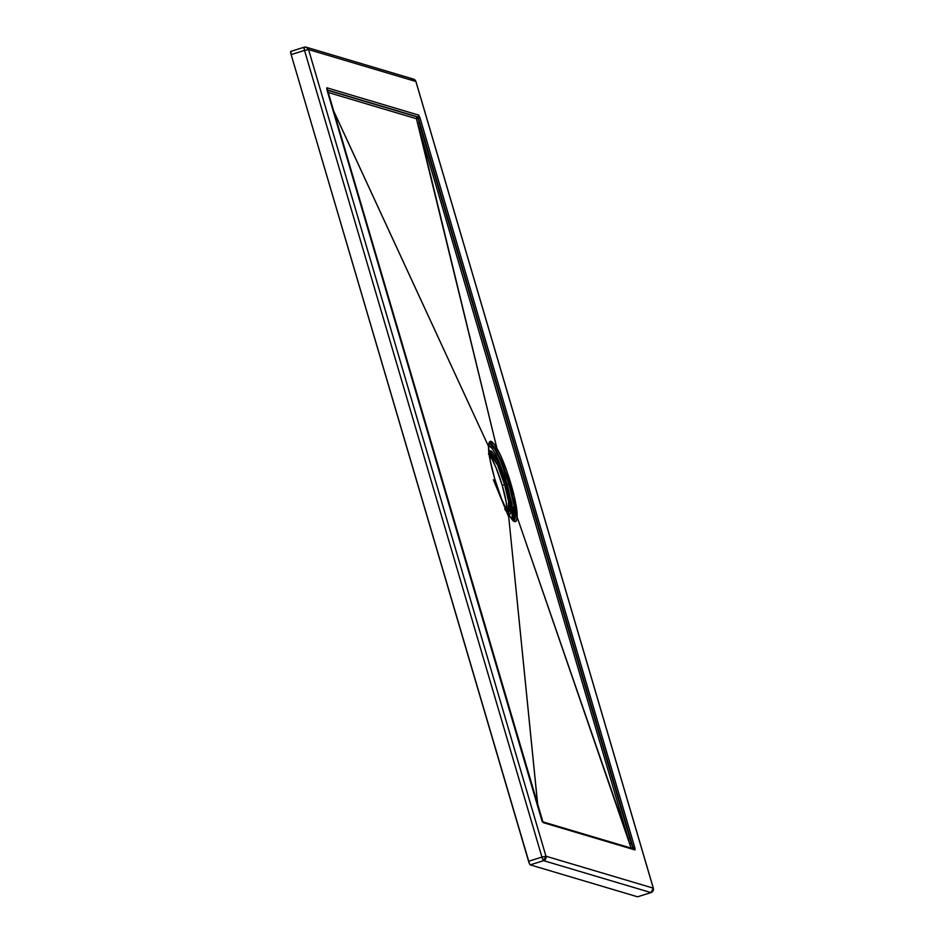 <?xml version="1.0" encoding="UTF-8"?>
<svg xmlns="http://www.w3.org/2000/svg" width="944" height="944" viewBox="0 0 944 944"><rect width="100%" height="100%" fill="white"/><g stroke="black" fill="none" stroke-linecap="round" stroke-linejoin="round"><path stroke-width="1.42" d="M512.085 519.625L513.064 516.533L512.604 507.943L507.306 484.685L508.922 484.343L513.902 505.205L513.678 520.699A40.698 6.761 72.5 0 0 508.922 484.343L509.512 484.154L512.085 493.948L515.058 510.551L515.306 516.262L513.76 520.722C513.135 520.97 511.318 518.634 508.332 513.725A1.416 1.086 151 0 1 508.427 513.973A1.416 1.086 -29 0 0 508.32 513.701A1.416 1.086 151 0 1 508.427 513.973L537.82 806.164L508.427 513.973A1.416 1.086 -29 0 0 508.332 513.725C499.423 498.385 487.918 459.15 488.626 446.866A1.416 1.251 -178.8 0 0 488.544 446.429A1.416 1.251 1.2 0 1 488.626 446.854A1.416 1.251 -178.9 0 0 488.544 446.441L332.382 108.147L488.544 446.429L332.465 108.43L488.544 446.441L490.113 460.176L494.798 479.115L501.441 498.633L508.427 513.973L537.903 806.447L508.427 513.973L511.849 519.259L514.563 521.607L516.368 520.828L517.111 517.005L628.232 838.697L417.661 123.192L496.945 448.483L416.457 118.743L327.733 92.347L416.457 118.743L496.945 448.471L419.171 128.349L628.232 838.697L517.111 517.005L514.279 496.355L506.845 471.091L500.426 455.303L494.349 444.412L490.408 441.296L489.204 442.37L488.544 446.429A1.416 1.251 1.1 0 1 488.626 446.89L489.346 443.066L489.983 443.078C491.576 443.609 493.511 445.91 495.801 449.981L504.533 469.475L509.512 484.154L508.922 484.343A40.698 6.761 72.5 0 0 489.263 443.161L494.208 448.034L500.178 459.811L508.922 484.343L507.306 484.685L498.597 460.377L492.697 449.002L488.013 444.99M504.686 509.017L507.695 513.265M508.45 513.925L510.692 504.12L506.185 484.355L504.58 484.697L508.545 501.358L508.191 513.347A31.99 5.322 -107.5 0 0 504.58 484.697L502.243 485.428A31.99 5.322 72.5 0 0 489.252 454.878M488.508 454.052L492.06 459.256L496.225 468.177L502.243 485.428A31.99 5.322 72.5 0 1 506.952 511.105L506.196 502.066L502.243 485.428L504.58 484.697L497.582 465.121L488.98 452.329A31.99 5.322 -107.5 0 1 504.58 484.697L506.185 484.355L510.952 506.326L510.633 513.489L509.76 514.35L507.754 513.335M304.204 47.224L304.523 50.41L308.546 49.56L415.879 81.479L653.283 888.151L545.962 856.22L308.546 49.56L415.879 81.479A3.552 3.481 -73.4 0 0 413.543 79.131A3.552 3.481 106.6 0 1 415.879 81.479L653.283 888.151A3.552 3.481 106.6 0 1 650.947 892.587L637.566 896.8L530.245 864.869L543.614 860.657L650.947 892.587L637.566 896.8L530.245 864.869L529.466 863.736L291.153 54.61L304.523 50.41L541.939 857.069L528.569 861.282L291.153 54.61L290.835 51.424A3.552 0.59 72.5 0 0 290.764 51.424A3.552 0.59 72.5 0 0 291.153 54.61L304.523 50.41A3.552 0.59 -107.5 0 1 304.133 47.212A3.552 0.59 -107.5 0 1 304.204 47.224A3.552 3.481 106.6 0 1 308.546 49.56L306.222 47.2L304.133 47.212L290.764 51.424M542.67 821.905A1.416 1.392 106.6 0 1 543.13 822.602L634.97 849.919L634.71 847.37L420.045 117.976L418.44 118.319L417.767 116.879A1.416 1.392 -73.4 0 0 418.699 115.109A1.416 1.392 106.6 0 1 417.767 116.879L327.013 89.892L417.767 116.879L418.44 118.319L633.105 847.712L420.729 128.006L418.074 118.437L420.045 117.976L418.699 115.109L326.872 87.78L326.86 89.314L541.797 819.722L543.13 822.602L634.97 849.919L634.982 848.396L420.045 117.976L418.699 115.109L326.872 87.78L543.13 822.602A1.416 1.392 -73.4 0 0 542.588 821.835M327.131 90.388L542.198 821.658L634.038 848.975A1.416 1.392 -73.4 0 1 634.97 849.919A1.416 1.392 106.6 0 0 633.235 848.986L633.105 847.712L634.71 847.37L633.105 847.712L418.44 118.319L416.457 118.743A1.416 1.392 106.6 0 1 417.401 116.997L327.084 90.128L417.401 116.997L418.074 118.437L417.401 116.997A1.416 1.392 -73.4 0 0 416.457 118.743L418.074 118.437L631.347 843.429L629.754 843.794L631.147 848.196L573.421 680.412L629.754 843.794L628.232 838.697L629.754 843.794L631.347 843.429L633.282 848.963M489.287 443.09L495.801 449.993A1.416 1.109 -29.6 0 0 496.945 448.471L496.945 448.471A1.416 1.109 150.4 0 1 495.801 449.981A1.416 1.109 -29.7 0 0 496.945 448.483A1.416 1.109 150.3 0 1 495.801 449.993C500.497 458.454 505.064 469.841 509.512 484.154C513.501 498.503 515.424 509.194 515.306 516.25L515.306 516.262A1.416 1.274 2.3 0 1 517.111 517.005L517.111 517.005A1.416 1.274 -177.7 0 0 515.306 516.25A1.416 1.274 2.2 0 1 517.111 517.005C518.244 504.627 506.196 463.716 496.945 448.483C491.73 439.668 488.933 438.984 488.544 446.429L488.544 446.441C487.871 459.197 499.388 498.338 508.427 513.973L508.427 513.973C513.701 523.106 516.604 524.121 517.111 517.005L573.421 680.412L517.111 517.005A1.416 1.274 -177.8 0 0 515.306 516.262C515.212 519.613 514.386 521.088 512.84 520.699M512.203 519.495L512.002 504.155L505.016 477.334L496.048 454.914L491.435 447.267L488.095 444.966M488.697 452.294L489.358 450.831L491.104 450.937L495.553 457.014L501.016 469.109L506.185 484.355L497.736 461.368L492.284 452.046L488.862 451.704M327.143 90.353L326.754 88.736M326.766 88.842A1.416 1.392 -73.4 0 0 326.872 87.78A1.416 1.392 106.6 0 1 326.801 88.783M632.952 848.904L632.74 847.818L631.371 848.184M628.232 838.697L629.79 838.343L628.232 838.697M419.171 128.349L420.729 128.006L419.171 128.349M417.661 123.192L419.278 122.885L417.661 123.192M631.147 848.196L632.74 847.818L632.952 848.762M508.722 517.005L493.37 479.717M304.086 47.259L290.835 51.424M411.537 79.143A3.552 3.481 106.6 0 1 413.543 79.131L306.222 47.2L304.133 47.212M541.939 857.069L528.569 861.282A3.552 0.59 72.5 0 0 530.245 864.869L543.614 860.657A3.552 0.59 -107.5 0 1 541.939 857.069L545.962 856.22L308.546 49.56L304.523 50.41L541.939 857.069L543.614 860.657L545.962 856.22L541.939 857.069M415.915 81.609L413.543 79.131M651.065 892.552A3.552 0.59 -107.5 0 1 651.006 892.587A3.552 0.59 -107.5 0 1 650.947 892.587A3.552 0.59 72.5 0 0 651.006 892.587L637.637 896.8M653.283 888.151L545.962 856.22A3.552 3.481 106.6 0 1 543.614 860.657L650.947 892.587A3.552 3.481 -73.4 0 0 653.283 888.151M651.006 892.587L653.354 888.198L415.938 81.526"/></g></svg>
